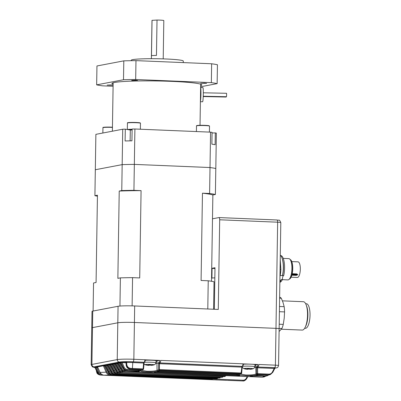 <?xml version="1.0" encoding="UTF-8"?>
<svg xmlns="http://www.w3.org/2000/svg" width="401" height="401" viewBox="0 0 401 401"><rect width="100%" height="100%" fill="white"/><g stroke="black" fill="none" stroke-linecap="round" stroke-linejoin="round"><path stroke-width="0.6" d="M183.267 62.596L183.292 61.057A26.025 1.9 -179.1 0 0 165.969 58.987A26.025 1.9 -179.1 0 0 131.247 60.235L131.237 60.691M111.112 84.947L113.082 85.182L107.167 85.092L111.112 84.947M204.66 83.152L206.63 83.388L200.716 83.293L204.66 83.152M135.613 80.285L137.583 80.516L133.633 80.661L131.668 80.426L135.613 80.285M200.65 85.674A44.952 3.283 -179.1 0 0 201.843 84.947A44.952 3.283 -179.1 0 0 171.929 81.378A44.952 3.283 -179.1 0 0 111.949 83.533A44.952 3.283 -179.1 0 0 113.122 84.3M123.804 60.862L123.503 79.739L96.656 84.852L96.952 65.975L123.804 60.862A63.879 4.667 0.9 0 1 135.974 60.631L211.643 63.774A63.879 4.667 0.9 0 1 217.437 64.756L217.141 83.629L200.63 86.771M211.643 63.774L211.347 82.646L135.678 79.503L135.974 60.631M123.503 79.739A63.879 4.667 0.9 0 1 135.678 79.503M113.092 86.27L102.45 85.829A63.879 4.667 0.9 0 1 96.656 84.852M211.347 82.646A63.879 4.667 0.9 0 1 217.141 83.629M122.726 129.232L122.17 164.626A63.879 4.667 0.9 0 1 134.34 164.39L134.896 129.002A63.879 4.667 -179.1 0 0 132.124 129.032L131.939 140.831A63.879 4.667 -179.1 0 0 125.107 140.962L125.292 129.167A63.879 4.667 -179.1 0 0 122.726 129.232L95.879 134.345L95.323 169.738L122.17 164.626A63.879 4.667 0.9 0 1 134.34 164.39L210.009 167.538A63.879 4.667 0.9 0 1 215.808 168.515L216.365 133.127A63.879 4.667 0.9 0 0 215.312 132.906L215.126 144.706A63.879 4.667 -179.1 0 0 211.873 144.154L212.059 132.355A63.879 4.667 0.9 0 0 210.565 132.145L209.603 193.488A63.879 4.667 0.9 0 1 215.397 194.47L212.866 194.951L211.507 281.276M134.896 129.002L210.565 132.145M212.049 132.972L215.312 132.906M125.292 129.167L130.24 130.004M163.212 58.887L163.814 20.586A5.915 0.431 -179.1 0 0 159.879 20.115A5.915 0.431 -179.1 0 0 157.017 20.05L156.46 55.438A5.915 0.431 -179.1 0 0 151.483 55.729L152.039 20.341A5.915 0.431 -179.1 0 0 151.984 20.401L151.383 58.701M152.039 20.341L157.017 20.05M200.4 101.709L202.58 101.759A7.098 0.551 -88.8 0 0 203.297 94.155A7.098 0.551 -88.8 0 0 202.886 87.563L200.62 87.518M200.62 87.618A7.098 0.551 91.2 0 1 200.936 94.105A7.098 0.551 91.2 0 1 200.405 101.358M203.237 96.225L226.455 96.721L226.63 94.882L226.53 93.293L203.307 92.791M203.227 96.551L226.104 97.042L226.189 96.716M115.298 363.622L115.257 363.537A0.712 0.667 -100.8 0 0 114.666 363.121L115.453 362.97A0.712 0.667 -100.8 0 1 116.044 363.386L116.069 363.381A0.712 0.642 -97.8 0 0 115.503 362.96L117.378 362.94L117.127 363.657L119.458 369.08C120.145 370.534 121.252 371.326 122.781 371.456L225.542 375.782A0.712 0.662 71.6 0 1 225.101 376.389A0.712 0.712 0 0 0 225.583 375.777L225.593 375.657M116.069 363.381L118.044 363.697M112.766 364.103L112.726 364.018A0.712 0.667 -100.8 0 0 112.135 363.602L112.922 363.451A0.712 0.667 -100.8 0 1 113.513 363.867L113.538 363.862A0.712 0.642 -97.8 0 0 112.972 363.441L114.846 363.426L114.596 364.138L117.062 369.882C117.754 371.336 118.856 372.128 120.38 372.253L121.648 372.303M113.538 363.862L115.513 364.178M110.235 364.584L110.195 364.499A0.712 0.667 -100.8 0 0 109.603 364.083L110.39 363.933A0.712 0.667 -100.8 0 1 110.982 364.349L111.007 364.344A0.712 0.642 -97.8 0 0 110.44 363.928L112.315 363.907L112.064 364.624L114.616 370.559C115.308 372.013 116.41 372.805 117.934 372.93L118.676 372.96M111.007 364.344L112.982 364.659M107.704 365.07L107.663 364.98A0.712 0.667 -100.8 0 0 107.072 364.564L107.859 364.414A0.712 0.667 -100.8 0 1 108.45 364.83L108.476 364.825A0.712 0.642 -97.8 0 0 107.909 364.409L109.784 364.389L109.533 365.105L112.115 371.115C112.806 372.569 113.909 373.356 115.433 373.481L115.879 373.501M108.476 364.825L110.45 365.141M104.541 365.05L105.328 364.9A0.712 0.667 79.2 0 1 105.919 365.316L107.002 365.587L109.563 371.552C110.255 373.005 111.358 373.792 112.881 373.917L112.631 374.634C110.841 374.484 109.538 373.562 108.726 371.852L105.919 365.316L105.132 365.466A0.712 0.667 79.2 0 0 104.541 365.05L104.501 365.055A0.712 0.687 -106 0 1 105.112 365.466L108.15 371.933C109.012 373.632 110.34 374.554 112.135 374.699L214.179 378.945A0.712 0.712 0 0 0 214.324 378.94A0.712 0.667 -97.9 0 1 214.209 378.945L214.194 378.945M107.919 365.622L107.002 365.587L107.252 364.87L105.378 364.89A0.712 0.642 -97.8 0 1 105.944 365.311M126.165 364.78L126.009 362.509L125.553 361.887A0.712 0.637 99.6 0 0 125.448 361.882L125.393 361.802A0.712 0.667 -100.8 0 1 126.049 362.499L126.165 364.73C126.541 367.471 128.034 369.015 130.636 369.366L140.195 369.762L141.062 370.038L138.225 370.659L126.706 370.429L138.806 370.935L139.673 371.186L138.621 371.612L124.42 371.441L262.434 377.181L250.224 376.248L253.116 375.682L265.211 376.188L265.808 375.963L257.006 375.597L257.231 374.93M120.36 362.659L120.32 362.574A0.712 0.667 -100.8 0 0 119.729 362.158L120.516 362.008A0.712 0.667 -100.8 0 1 121.107 362.424L121.132 362.419A0.712 0.642 -97.8 0 0 120.566 361.998L122.44 361.978L122.195 362.694L124.084 367.1C124.776 368.564 125.884 369.361 127.418 369.491L138.45 369.948L138.225 370.659M121.132 362.419L126.024 362.855M117.829 363.141L117.789 363.055A0.712 0.667 -100.8 0 0 117.197 362.639L117.984 362.489A0.712 0.667 -100.8 0 1 118.576 362.905L118.601 362.9A0.712 0.642 -97.8 0 0 118.034 362.479L119.909 362.459L119.658 363.176L121.799 368.153C122.485 369.612 123.598 370.404 125.122 370.534L137.047 371.03L136.811 371.742M118.601 362.9L120.576 363.216M208.495 379.521L212.174 379.191L110.019 374.945L104.09 375.206L116.866 375.752L101.889 375.156C100.1 375.01 98.801 374.083 97.994 372.369L95.794 367.241L95.007 367.391A0.712 0.667 79.2 0 0 94.41 366.975L94.375 366.985A0.712 0.687 -106 0 1 94.987 367.396L97.313 372.339C98.175 374.048 99.498 374.98 101.298 375.13L208.61 379.436M97.794 367.552L96.877 367.517L97.127 366.8L95.253 366.82A0.712 0.642 -97.8 0 1 95.819 367.236L96.877 367.517L98.831 372.068C99.523 373.526 100.631 374.313 102.155 374.439M96.942 366.494L102.796 365.381A0.712 0.667 79.2 0 1 103.388 365.797L97.538 366.91A0.712 0.667 79.2 0 0 96.942 366.494L96.907 366.504A0.712 0.687 -106 0 1 97.518 366.915L100.11 372.419C100.967 374.128 102.295 375.055 104.09 375.206L104.085 375.206C102.38 375.13 101.042 374.203 100.07 372.429L106.12 372.163L103.388 365.797L104.471 366.068L104.721 365.351L102.846 365.371A0.712 0.642 -97.8 0 1 103.413 365.792M217.457 377.927L217.227 378.439L114.701 374.288L217.227 378.439A0.712 0.667 79 0 0 217.878 377.948M115.433 373.481L115.187 374.198C113.398 374.053 112.095 373.125 111.277 371.416L108.45 364.83L107.663 364.98L110.716 371.521C111.578 373.221 112.912 374.143 114.701 374.288L216.705 378.529M254.63 367.391A7.689 0.561 -179.1 0 0 255.718 367.261L256.72 367.07A1.419 0.471 92.4 0 1 257.141 366.283L257.312 366.248A1.654 0.551 -87.6 0 0 257.893 364.494L243.402 363.892M254.986 365A7.689 0.561 -179.1 0 0 255.758 364.9L257.893 364.494M155.743 363.461A7.689 0.561 -179.1 0 0 156.836 363.331L158.626 362.99A1.419 0.471 92.4 0 1 159.047 362.203L159.217 362.173A1.654 0.551 -87.6 0 0 159.798 360.414L145.307 359.812M156.099 361.075A7.689 0.561 -179.1 0 0 156.871 360.97L159.798 360.414M141.473 370.303L146.761 371.211C151.558 371.356 154.992 371.06 157.072 370.334L156.871 360.97M240.359 374.023L245.653 374.97C250.445 375.11 253.878 374.805 255.948 374.053L255.758 364.9M144.029 363.07L132.596 362.539A9.429 0.687 -179.1 0 0 126.711 362.439L126.516 361.712L125.593 361.762A0.712 0.667 -100.8 0 1 126.25 362.464L126.711 362.439L126.771 364.639C127.282 367.02 128.796 368.273 131.307 368.404L143.112 368.88L143.598 362.995L144.049 362.248L133.012 361.792A10.647 0.777 -179.1 0 0 119.418 362.053L94.105 366.87A10.647 0.777 -179.1 0 0 95.032 367.552M253.041 375.682L264.294 376.158M257.322 374.89L267.347 375.06M257.006 375.597L256.154 375.331L257.206 374.865L259.026 374.704L268.043 375.08L268.68 374.82L257.457 374.349L257.683 373.642L268.906 374.108C270.449 374.103 271.612 373.401 272.394 371.998L274.229 368.429L256.68 367.752L256.725 367.07L257.592 367.401L257.683 373.642L256.775 373.662L256.68 367.752M159.047 362.203A0.712 0.667 -100.8 0 0 159.708 362.94L241.973 366.359L159.879 362.91L159.498 363.321L158.626 362.99M212.705 378.97L242.931 380.228C244.465 380.223 245.618 379.531 246.399 378.143L247.216 376.554M105.388 366.108L104.471 366.068L106.962 371.862C107.648 373.316 108.756 374.103 110.275 374.228L110.31 374.228M119.418 362.053A2.366 2.226 79.2 0 1 117.227 359.602L117.804 322.795L92.491 327.617A13.012 0.952 -179.1 0 0 91.744 327.923L91.999 311.407A13.012 0.952 -179.1 0 1 92.751 311.101L118.064 306.279L117.804 322.795A13.012 0.952 0.9 0 1 134.42 322.474L275.988 328.359A4.732 0.346 0.9 0 1 279.136 328.735A4.732 0.346 -179.1 0 0 275.988 328.359L134.42 322.474A13.012 0.952 -179.1 0 0 117.804 322.795L92.491 327.617A13.012 0.952 -179.1 0 0 91.744 327.923L91.162 364.725A13.012 0.952 0.9 0 1 91.914 364.419L117.227 359.602A13.012 0.952 0.9 0 1 133.839 359.281L144.876 359.742A2.366 0.787 -87.6 0 1 144.049 362.248A0.712 0.667 -100.8 0 0 144.19 362.238L144.019 362.273A0.712 0.667 -100.8 0 1 143.879 362.283L132.841 361.822L132.4 368.434L132.175 369.146L130.596 369.376L140.195 369.762M205.888 379.421L105.969 375.266A482.644 160.45 92.4 0 0 110.741 375.03L210.66 379.181A482.644 160.45 92.4 0 1 205.888 379.421L205.893 378.985M134.41 376.464L132.606 376.409A0.712 0.672 90.6 0 0 132.626 376.409L217.207 379.917L134.41 376.464M217.066 379.907A0.712 0.667 90.7 0 0 217.192 379.922L214.395 379.792M220.004 377.281L219.768 377.887L117.212 373.757L219.768 377.887A0.712 0.667 76.5 0 0 220.435 377.301M222.555 376.519L222.319 377.216L119.668 373.105L222.319 377.216A0.712 0.667 74 0 0 222.986 376.574L223.031 376.539M225.121 375.637L224.876 376.419L122.074 372.334L224.876 376.419A0.712 0.662 71.6 0 0 225.101 376.389L224.59 376.559A0.712 0.662 72.1 0 1 224.37 376.589L224.314 376.584M155.673 371.802L237.367 375.201L237.136 375.912L238.946 375.782A0.712 0.662 -111.6 0 1 238.269 375.085L238.299 375.075M154.36 372.263L155.433 371.842A0.712 0.662 67.9 0 0 155.693 371.797L154.611 372.223A0.712 0.662 -111.1 0 1 154.36 372.263L155.212 372.504L155.438 371.897M157.177 371.697L155.433 371.842M239.532 375.146A0.712 0.662 67.5 0 0 239.999 375.356L239.091 375.11L239.668 375.146M239.999 375.356L238.946 375.782M159.227 370.81L236.545 374.028L236.319 374.734L238.129 374.584A0.712 0.662 -113.9 0 1 237.447 373.892L237.603 373.822M158.059 371.256L159.112 370.79A0.712 0.657 65.8 0 0 159.392 370.735L158.33 371.206A0.712 0.662 -113.4 0 1 158.059 371.256L158.911 371.516L159.137 370.85M160.851 370.624L159.112 370.79M238.67 373.887A0.712 0.662 65.1 0 0 239.156 374.118L238.249 373.852L238.801 373.887M239.156 374.118L238.129 374.584M256.63 374.745A0.712 0.662 -115 0 1 255.948 374.053L256.775 373.662A0.712 0.662 -115.8 0 0 257.457 374.349L256.63 374.745C253.382 376.439 235.743 375.702 240.129 374.058L240.981 373.667L159.362 370.273L157.748 371.025C154.5 372.664 136.841 371.927 141.227 370.344L142.886 369.587L132.175 369.146M96.37 370.414L96.33 370.374C96.546 373.141 97.844 374.684 100.225 375.005M96.285 370.228L96.29 370.394C97.082 373.672 96.666 373.752 100.009 374.99L100.771 375.055C98.18 374.704 96.751 373.146 96.476 370.384L96.33 370.329M110.275 374.228L110.019 374.945C108.235 374.8 106.932 373.872 106.12 372.163L106.962 371.862M117.934 372.93L117.688 373.642C115.899 373.496 114.596 372.569 113.774 370.86L110.982 364.349L110.195 364.499L113.222 370.995C114.09 372.694 115.423 373.612 117.212 373.757L219.237 377.998A0.712 0.712 0 0 0 219.447 377.988L219.938 377.867A0.712 0.712 0 0 0 220.475 377.301M120.38 372.253L120.145 372.965C118.35 372.82 117.042 371.892 116.225 370.178L113.513 363.867L112.726 364.018L115.678 370.344C116.546 372.043 117.879 372.96 119.668 373.105L221.773 377.351M122.781 371.456L122.546 372.168C120.746 372.018 119.438 371.09 118.616 369.376L116.044 363.386L115.257 363.537L118.074 369.572C118.947 371.271 120.275 372.188 122.074 372.334L224.339 376.589A0.712 0.712 0 0 0 224.59 376.559M125.122 370.534L124.891 371.246C123.092 371.095 121.784 370.168 120.957 368.449L118.576 362.905L117.789 363.055L120.415 368.679C121.287 370.379 122.621 371.296 124.42 371.441L262.399 377.186L263.948 376.965L262.369 377.176M131.307 368.404L131.167 369.11C128.385 368.87 126.766 367.386 126.305 364.664L126.771 364.639M127.418 369.491L127.187 370.198C125.388 370.053 124.069 369.115 123.242 367.401L121.107 362.424L120.32 362.574L122.696 367.667C123.573 369.366 124.911 370.283 126.706 370.429L138.806 370.935M246.399 378.143L246.755 378.494C245.838 380.123 244.475 380.945 242.67 380.945L242.931 380.228M228.47 380.394A0.712 0.672 -89.4 0 0 228.49 380.394A0.712 0.672 -89.4 0 1 228.49 380.394L242.67 380.945M264.545 376.76L265.652 376.188L263.001 376.985L263.231 376.273M267.477 375.692L268.585 375.07L267.477 375.692L265.808 375.963L266.038 375.251M253.116 375.682L265.176 376.193L267.482 375.687M274.961 368.118L276.018 367.917L274.58 367.677L257.803 367.015L274.479 367.712L274.229 368.429L274.906 368.218L272.79 372.328L270.464 374.499L268.68 374.82L268.906 374.108M259.026 374.704L268.003 375.085L269.793 374.78L272.79 372.328L272.394 371.998M228.49 380.394L227.432 380.369A0.712 0.672 -88.2 0 1 227.432 380.369A0.712 0.672 -88.2 0 1 227.427 380.369M212.375 378.87L212.174 379.191A0.712 0.667 84.2 0 0 212.746 378.885M100.1 372.404L97.518 366.915M97.578 366.995L97.217 366.589M94.41 366.975L95.202 366.825A0.712 0.667 79.2 0 1 95.794 367.241L95.819 367.236M97.303 372.323L98.831 372.068M250.224 376.248A0.712 0.662 -111.1 0 0 250.475 376.208L251.557 375.782A0.712 0.662 -112.1 0 1 251.297 375.827M251.307 375.882L251.076 376.489M256.154 375.331A0.712 0.662 66.6 0 0 256.424 375.281L258.946 374.699M257.206 374.865A0.712 0.657 65.8 0 0 257.487 374.815M120.405 368.664L121.799 368.153M274.54 368.023L275.332 367.872A0.712 0.667 -100.8 0 1 275.472 367.862L274.479 367.712M137.042 370.87L137.949 370.915A0.712 0.662 68.4 0 0 138.621 371.612M139.212 370.975A0.712 0.662 67.5 0 0 139.673 371.186M138.731 370.93L139.342 370.975M122.691 367.647L124.084 367.1M240.129 374.058A0.712 0.657 65.6 0 0 240.415 374.003L241.272 373.607A0.712 0.712 0 0 0 241.678 373.025L241.638 373.03A0.712 0.657 -115.1 0 1 240.981 373.667L241.973 366.359A0.712 0.667 -100.8 0 0 242.199 366.329M138.45 369.702L139.358 369.812A0.712 0.662 66.1 0 0 140.034 370.504M159.498 363.321L159.362 370.273A0.712 0.662 -115.8 0 1 158.681 369.582L158.631 362.995M140.581 369.807A0.712 0.662 65.1 0 0 141.062 370.038M140.114 369.762L140.706 369.807M141.227 370.344A0.712 0.662 66.3 0 0 141.508 370.288L143.177 369.532A0.712 0.712 0 0 0 143.583 368.945L143.543 368.955A0.712 0.657 -115.1 0 1 142.886 369.587L143.112 368.88L143.583 368.945L144.16 362.504L143.668 362.664M215.317 378.474A0.712 0.667 -98.4 0 1 214.695 378.875L214.911 378.459M214.435 378.915A0.712 0.667 -97.9 0 1 214.324 378.94L214.811 378.87A0.712 0.712 0 0 0 215.347 378.479M216.881 378.524A0.712 0.712 0 0 1 216.72 378.534L216.74 378.534A0.712 0.667 79.5 0 0 216.881 378.524L217.372 378.429A0.712 0.712 0 0 0 217.913 377.948M222.014 377.331A0.712 0.712 0 0 1 221.798 377.356L221.823 377.351A0.712 0.667 74.5 0 0 222.014 377.331L222.515 377.191A0.712 0.712 0 0 0 223.026 376.564L222.821 376.529M115.668 370.329L117.062 369.882M118.064 369.557L119.458 369.08M131.563 376.384A0.712 0.672 91.8 0 0 131.568 376.384L132.626 376.409M239.056 375.1L155.688 371.797M237.367 375.04L238.269 375.085M238.209 373.837L159.392 370.735M236.54 373.782L237.447 373.817M242.124 367.146L158.585 363.677M241.763 366.745L242.254 366.584L241.678 373.025L159.588 369.567L157.072 370.334A0.712 0.662 -114.3 0 0 157.748 371.025M249.472 369.075L250.099 369.306A16.561 16.561 0 0 0 252.931 368.81A4.637 0.341 -179.1 0 0 253.076 368.709A4.637 0.341 -179.1 0 0 248.214 368.313A4.637 0.341 -179.1 0 0 243.818 368.599A4.637 0.341 -179.1 0 0 243.958 368.669A16.561 16.561 0 0 0 246.775 369.251L247.597 369.311A16.536 0.857 90.7 0 0 247.713 369.085A16.17 14.942 -172.1 0 0 248.65 369.12A16.17 14.942 -172.1 0 0 249.472 369.11M254.795 366.73A6.331 0.461 -179.1 0 0 254.81 366.699L255.016 364.704A6.506 0.476 -179.1 0 0 255.006 364.674A6.506 0.476 -179.1 0 0 250.505 364.178A6.506 0.476 -179.1 0 0 243.427 364.223M250.099 369.306L250.309 369.281A16.536 16.466 -34.5 0 0 252.49 368.915L252.394 368.78A16.536 16.466 145.5 0 1 250.214 369.141L249.282 369.065A16.536 0.857 -89.3 0 1 249.176 368.514A16.17 13.885 175.7 0 1 248.239 368.529A16.17 13.885 175.7 0 1 247.307 368.494A16.536 0.857 90.7 0 0 247.412 369.045L246.57 369.1A16.536 16.466 145.5 0 1 244.404 368.684A16.17 1.278 117.2 0 0 244.5 368.82A16.536 16.466 -34.5 0 0 246.665 369.236L246.775 369.251M247.607 368.509L247.597 369.311M247.713 369.085L247.708 368.514M247.412 369.045L247.422 368.499M150.586 365.151L151.212 365.376A16.561 16.561 0 0 0 154.049 364.885A4.637 0.341 -179.1 0 0 154.19 364.785A4.637 0.341 -179.1 0 0 149.327 364.389A4.637 0.341 -179.1 0 0 144.931 364.674A4.637 0.341 -179.1 0 0 145.072 364.745A16.561 16.561 0 0 0 147.889 365.326L148.711 365.386A16.536 0.857 90.7 0 0 148.826 365.156A16.17 14.942 -172.1 0 0 149.763 365.196A16.17 14.942 -172.1 0 0 150.586 365.186M155.909 362.8A6.331 0.461 -179.1 0 0 155.924 362.775L156.129 360.775A6.506 0.476 -179.1 0 0 156.124 360.75A6.506 0.476 -179.1 0 0 152.149 360.273A6.506 0.476 -179.1 0 0 145.322 360.248M151.212 365.376L151.423 365.351A16.536 16.466 -34.5 0 0 153.603 364.99L153.508 364.85A16.536 16.466 145.5 0 1 151.327 365.216L150.395 365.141A16.536 0.857 -89.3 0 1 150.295 364.589A16.17 13.885 175.7 0 1 149.357 364.599A16.17 13.885 175.7 0 1 148.42 364.569A16.536 0.857 90.7 0 0 148.525 365.116L147.683 365.171A16.536 16.466 145.5 0 1 145.518 364.755A16.17 1.278 117.2 0 0 145.613 364.895A16.536 16.466 -34.5 0 0 147.779 365.311L147.889 365.326M148.721 364.584L148.711 365.386M148.826 365.156L148.821 364.589M148.525 365.116L148.535 364.574M276.901 219.984A2.366 0.787 92.4 0 1 276.961 219.979C279.442 220.761 279.071 218.72 280.805 222.57L279.136 328.735A4.732 0.346 0.9 0 1 278.86 328.845M211.713 268.349L214.991 267.723L214.34 309.271M280.805 222.57A4.732 0.346 -179.1 0 0 277.652 222.194L219.688 219.783L218.279 309.437L134.676 305.963L133.839 359.281A2.366 0.787 92.4 0 1 133.012 361.792M219.688 219.783A2.366 0.787 -87.6 0 0 218.996 217.573A2.366 0.787 -87.6 0 0 218.936 217.578L212.49 218.801M118.064 306.279A13.012 0.952 0.9 0 1 134.676 305.963M211.923 278.088L212.074 268.429M211.708 268.414L214.981 268.5M281.377 329.216L302.199 330.083A14.195 4.717 -87.6 0 0 305.201 327.251A14.195 4.717 -87.6 0 0 305.988 325.271A14.195 4.717 -87.6 0 0 306.133 304.785A14.195 4.717 -87.6 0 0 303.382 301.717L282.429 300.845M305.201 327.251L305.813 325.978A12.556 4.175 -87.6 0 0 306.509 324.224A12.556 4.175 -87.6 0 0 306.64 306.108L306.133 304.785M304.63 328.289L305.402 328.319A12.301 4.09 -87.6 0 0 308.685 324.148A12.301 4.09 -87.6 0 0 309.838 311.041A12.301 4.09 -87.6 0 0 306.424 303.737L305.652 303.702M279.632 297.196A17.744 5.9 92.4 0 1 281.302 298.269L283.036 302.484L284.169 306.675A17.744 5.9 92.4 0 1 284.565 311.908L284.219 318.163L283.271 324.394A17.744 5.9 92.4 0 1 282.635 326.609A17.744 5.9 92.4 0 1 281.903 328.539L279.091 331.522M279.141 328.424L281.903 328.539M279.617 298.199L281.302 298.269M284.169 306.675L279.487 306.484M279.402 311.697L284.565 311.908M283.271 324.394L279.206 324.224M291.131 277.191L297.392 277.452A7.809 2.596 -87.6 0 0 299.477 274.805A7.809 2.596 -87.6 0 0 300.209 266.49A7.809 2.596 -87.6 0 0 298.038 261.853L291.778 261.592M292.229 273.708L296.745 273.898L297.833 274.735L296.254 275.387L296.274 274.85L292.008 274.675M290.149 259.527A9.835 3.268 92.4 0 1 292.645 265.703A9.835 3.268 92.4 0 1 291.682 275.803A9.835 3.268 92.4 0 1 289.337 279.116M283.236 258.394L288.805 258.625A10.647 3.539 92.4 0 1 290.87 260.931L291.116 261.577A9.845 3.273 92.4 0 1 291.016 275.778A9.845 3.273 92.4 0 1 290.469 277.151L290.169 277.778A10.647 3.539 92.4 0 1 287.918 279.903L282.354 279.667M290.87 260.931A10.647 3.539 92.4 0 1 290.76 276.289A10.647 3.539 92.4 0 1 290.169 277.778M280.139 275.542L283.713 275.602A3.549 1.178 -87.6 0 0 282.795 276.805A3.549 1.178 -87.6 0 0 282.409 279.557A13.383 4.446 92.4 0 1 279.863 282.269M282.409 279.557L281.291 279.512A3.549 1.178 -87.6 0 0 281.291 279.552L281.206 279.733M282.464 275.637L282.61 275.557A3.549 1.178 -87.6 0 0 282.6 275.557A13.418 4.461 92.4 0 0 282.149 258.369L281.913 257.743A14.195 4.717 92.4 0 1 282.464 275.637M280.289 255.151A14.195 4.717 92.4 0 1 281.913 257.743M296.705 273.998L297.251 274.219L296.274 274.85L295.928 274.645L296.339 274.038M280.695 255.552A13.383 4.446 92.4 0 1 283.713 275.602M281.256 279.632A13.418 4.461 92.4 0 0 281.266 279.602A13.418 4.461 92.4 0 0 281.291 279.552L280.906 280.349L279.898 280.309M280.906 280.349A14.195 4.717 92.4 0 1 279.868 281.983M280.224 259.412L280.875 269.447A17.744 5.9 92.4 0 1 280.309 274.86L279.958 276.214M280.068 269.412L280.875 269.447M279.983 274.845L280.309 274.86M214.836 277.833A12.185 0.892 -179.1 0 0 211.558 278.154M93.102 311.036L93.543 282.981L96.075 282.499L97.448 195.207L94.912 195.688L95.323 169.738L122.17 164.626L121.764 190.575A63.879 4.667 0.9 0 1 133.934 190.34L141.077 190.64L139.708 277.933L132.566 277.637L132.119 305.878M121.764 190.575L119.227 191.056L117.859 278.349L120.39 277.868L119.949 306.053M209.603 193.488L202.46 193.192L201.086 280.484L208.234 280.78A63.879 4.667 0.9 0 1 214.029 281.763L213.598 309.241M133.934 190.34L134.34 164.39L210.009 167.538A63.879 4.667 0.9 0 1 215.808 168.515L215.397 194.47M208.234 280.78L207.788 309.001M120.39 277.868A63.879 4.667 0.9 0 1 132.566 277.637M97.433 196.174A63.879 4.667 0.9 0 1 94.912 195.688M119.227 191.056A59.408 4.341 0.9 0 1 141.077 190.64M202.46 193.192A59.408 4.341 0.9 0 1 212.866 194.951M196.841 125.749A6.271 0.456 0.9 0 1 201.558 125.292A6.271 0.456 0.9 0 1 209.021 125.729M209.247 125.959A6.506 0.476 -179.1 0 0 202.084 125.513A6.506 0.476 -179.1 0 0 196.495 125.894C196.69 125.623 195.808 125.543 199.783 125.318L209.081 125.734L209.507 126.099A6.506 0.476 -179.1 0 0 209.247 125.959M103.293 127.543A6.271 0.456 0.9 0 1 105.388 127.142A6.271 0.456 0.9 0 1 111.553 127.157A6.271 0.456 0.9 0 1 112.45 127.202L111.558 127.157C106.375 126.886 102.019 127.418 103.152 127.413L102.947 127.688A6.506 0.476 -179.1 0 1 111.628 127.378A6.506 0.476 -179.1 0 1 112.445 127.418M130.561 130.054A3.784 0.276 0.9 0 1 132.114 129.693M132.109 129.949A3.549 0.261 -179.1 0 0 130.295 130.15L130.571 130.054M127.794 122.876A6.271 0.456 0.9 0 1 129.889 122.48A6.271 0.456 0.9 0 1 136.054 122.49A6.271 0.456 0.9 0 1 140.119 123.072M127.448 123.027L127.653 122.746C126.521 122.751 130.876 122.22 136.059 122.49C141.388 122.791 140.019 123.007 140.365 123.017L140.46 123.227A6.506 0.476 -179.1 0 0 136.129 122.711A6.506 0.476 -179.1 0 0 127.448 123.027L127.348 129.513M132.119 129.503A6.271 0.456 -179.1 0 0 128.28 129.673M127.483 129.538A6.506 0.476 0.9 0 1 132.119 129.247M114.666 363.121L114.626 363.131A0.712 0.687 -106 0 1 115.237 363.537M112.135 363.602L112.095 363.612A0.712 0.687 -106 0 1 112.706 364.023M109.603 364.083L109.563 364.093A0.712 0.687 -106 0 1 110.175 364.504M107.072 364.564L107.032 364.574A0.712 0.687 -106 0 1 107.643 364.985M119.729 362.158L119.688 362.163A0.712 0.687 -106 0 1 120.3 362.574M117.197 362.639L117.157 362.644A0.712 0.687 -106 0 1 117.769 363.055M110.706 371.506L112.115 371.115M107.032 364.574L107.358 364.669M109.784 364.389L110.09 364.399M112.095 363.612L112.42 363.707M114.846 363.426L115.152 363.436M275.472 367.862L275.221 367.907M117.157 362.644L117.483 362.74M119.909 362.459L120.215 362.474M119.688 362.163L120.014 362.258M122.44 361.978L125.869 362.123M126.516 361.712A10.135 0.742 0.9 0 1 132.841 361.822M94.375 366.985L94.701 367.08M97.127 366.8L97.428 366.81M96.907 366.504L97.232 366.599M104.721 365.351L105.027 365.366M114.626 363.131L114.952 363.221M117.378 362.94L117.683 362.955M109.563 364.093L109.889 364.188M112.315 363.907L112.621 363.918M104.501 365.055L104.826 365.151M107.252 364.87L107.558 364.885M130.556 369.361L130.596 369.376C127.869 368.905 126.38 367.366 126.125 364.76L126.049 362.499M159.217 362.173A0.712 0.667 -100.8 0 0 159.879 362.91A2.366 0.787 92.4 0 0 160.706 360.399L242.971 363.817A2.366 0.787 -87.6 0 1 242.144 366.329A0.712 0.667 -100.8 0 0 242.284 366.319L242.114 366.349M257.312 366.248A0.712 0.667 -100.8 0 0 257.968 366.985A2.366 0.787 92.4 0 0 258.8 364.474L275.407 365.166A4.732 0.346 0.9 0 1 278.555 365.542L279.136 328.735M218.996 217.573L276.961 219.979A2.366 0.787 92.4 0 1 277.652 222.194L275.407 365.166A2.366 0.787 92.4 0 1 274.58 367.677M92.751 311.101L91.914 364.419A2.366 2.226 79.2 0 0 94.105 366.87M278.555 365.542C277.607 368.389 277.076 367.471 276.5 367.882A2.366 2.226 -100.8 0 1 276.018 367.917M214.309 379.827L132.43 376.424M237.136 375.912L155.212 372.504M157.252 371.697L239.131 375.105M236.319 374.734L158.911 371.516M160.931 370.624L238.289 373.842M113.217 370.98L114.616 370.559M108.14 371.912L109.563 371.552M207.628 379.461A0.712 0.672 89 0 0 207.663 379.461L212.264 379.186A0.712 0.712 0 0 0 212.776 378.885M101.889 375.156L102.14 374.659M266.845 375.927L265.141 376.183M124.35 371.441L124.385 371.446C122.987 371.617 121.653 370.699 120.375 368.689L117.473 362.735M269.788 374.78L267.968 375.075M257.141 366.283A0.712 0.667 -100.8 0 0 257.803 367.015L257.592 367.401M126.636 370.429L126.671 370.439C125.267 370.599 123.929 369.677 122.656 367.672L120.004 362.253M112.105 374.699L112.12 374.704C110.395 374.619 109.057 373.697 108.11 371.938L104.816 365.146M114.666 374.288L114.681 374.293C113.272 374.454 111.934 373.531 110.676 371.532L107.348 364.664M117.172 373.757L117.192 373.762C115.784 373.922 114.445 373 113.182 371.005L109.879 364.183M119.618 373.105L119.643 373.11C118.235 373.271 116.897 372.349 115.638 370.354L112.41 363.697M122.014 372.334L122.044 372.339C120.631 372.499 119.292 371.582 118.034 369.582L114.942 363.216M252.931 368.81C254.059 367.983 253.437 369.572 254.81 366.699A6.331 0.461 -179.1 0 0 254.8 366.674A6.331 0.461 -179.1 0 0 249.011 366.143A6.331 0.461 -179.1 0 0 242.299 366.399M154.049 364.885C155.172 364.058 154.55 365.647 155.924 362.775A6.331 0.461 -179.1 0 0 155.919 362.745A6.331 0.461 -179.1 0 0 151.162 362.248A6.331 0.461 -179.1 0 0 144.2 362.344M296.254 275.387L291.868 275.201M292.058 274.484L295.928 274.645L295.893 274.023M112.385 131.202L113.147 82.801M200.029 125.312L200.67 84.18M196.41 131.558L196.495 125.894M209.412 132.099L209.507 126.099M102.862 133.017L102.947 127.688M140.365 129.227L140.46 123.227M130.125 140.856L130.295 130.15M95.047 367.572L92.39 366.885L91.162 364.725M276.5 367.882L274.921 368.183M264.55 376.76L263.948 376.965M242.896 380.945C243.933 381.276 245.232 380.454 246.79 378.474L247.768 376.579M104.09 375.206L116.871 375.742M101.268 375.125C99.643 375.08 98.31 374.153 97.273 372.349L94.686 367.075M215.558 379.882L226.856 380.348M130.455 376.344L115.769 375.732M275.332 367.872L274.901 368.218M145.347 359.797C145.027 361.827 144.641 362.639 144.19 362.238M144.285 362.128L144.165 362.499M243.442 363.872C243.121 365.902 242.735 366.714 242.284 366.319M242.374 366.208L242.259 366.574M242.149 366.499L242.565 367.687L243.958 368.669M143.678 363.757L145.072 364.745M297.251 274.219L292.199 273.868"/></g></svg>
